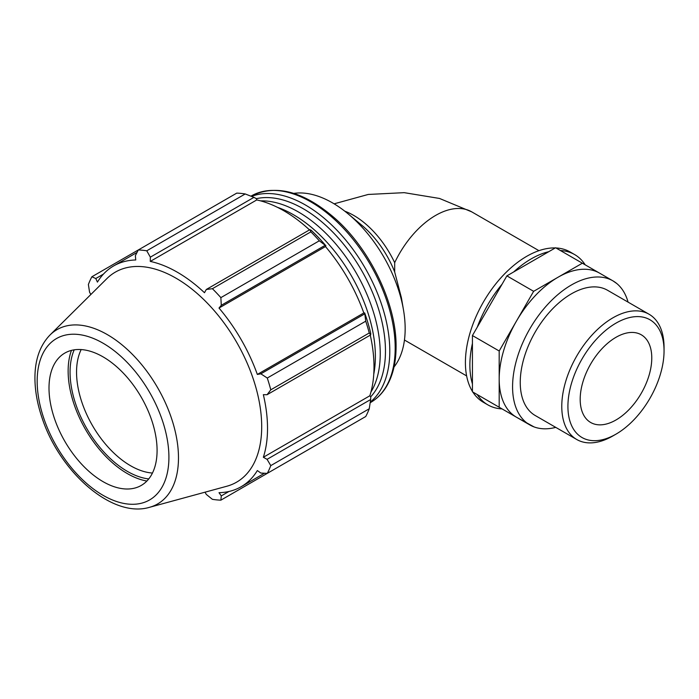 <?xml version="1.0" encoding="UTF-8"?>
<svg xmlns="http://www.w3.org/2000/svg" width="699" height="699" viewBox="0 0 699 699"><rect width="100%" height="100%" fill="white"/><g stroke="black" fill="none" stroke-linecap="round" stroke-linejoin="round"><path stroke-width="1.05" d="M582.354 263.2L599.576 273.143A83.164 48.013 120 0 0 557.994 277.267L533.643 291.326L499.191 350.994L499.191 407.246L472.428 391.798L472.428 335.546L506.88 275.878L555.591 247.752L582.354 263.2L557.994 277.267A83.164 48.013 120 0 0 516.421 321.164A83.164 48.013 120 0 0 499.191 379.12A83.164 48.013 120 0 0 516.421 417.189L534.036 426.906M616.806 283.549L613.049 280.928M499.191 407.246L529.798 424.913A83.164 48.013 120 0 0 555.757 427.377M477.26 394.586L477.26 394.586A86.781 50.101 120 0 0 487.85 404.87A86.781 50.101 120 0 0 502.048 408.898L477.26 394.586M472.428 335.546L499.191 350.994M506.88 275.878L533.643 291.326M548.767 251.692A86.781 50.101 120 0 0 513.704 271.937M585.212 264.851A86.781 50.101 120 0 0 574.622 254.567A86.781 50.101 120 0 0 560.423 250.539M502.048 284.24A86.781 50.101 120 0 0 477.26 327.176M472.428 343.427A86.781 50.101 120 0 0 472.428 383.908M344.773 211.177A72.312 41.748 -120 0 1 394.682 262.684L394.682 271.99A72.312 41.748 -120 0 0 361.558 225.043L348.111 213.85A102.805 59.354 -120 0 0 293.781 193.396M394.682 271.99L401.392 297.704L403.454 309.718A102.805 59.354 -120 0 0 348.111 213.85M394.018 367.001A102.805 59.354 -120 0 0 405.158 328.766A102.805 59.354 -120 0 0 403.454 309.718M245.218 193.955L146.764 250.801A137.074 79.144 -120 0 0 138.297 249.962L236.76 193.116A137.074 79.144 60 0 1 245.218 193.955L253.938 197.354L256.463 198.708L256.751 199.94A127.48 73.605 60 0 1 309.508 229.884M325.926 245.83A128.852 74.391 -120 0 0 311.256 230.338L309.902 229.665L310.863 231.858A137.074 79.144 60 0 1 319.321 240.788L325.926 245.83L325.481 246.564A127.48 73.605 60 0 1 363.812 312.96L364.677 312.942L365.734 321.182A137.074 79.144 60 0 1 369.247 332.977L370.662 334.908L370.75 333.388A128.852 74.391 -120 0 0 364.677 312.942M370.269 335.127A127.48 73.605 60 0 1 369.823 395.791L370.75 396.665L370.662 399.522L369.247 408.766A137.074 79.144 60 0 1 365.734 416.517L267.28 473.363L260.858 473.057L257.337 470.558A127.48 73.605 -120 0 1 241.12 486.74A127.48 73.605 -120 0 1 219.005 492.69L221.286 495.906L220.867 500.161L319.321 443.315M256.751 199.94L150.276 261.417L150.346 257.162L253.938 197.354M146.764 250.801L150.346 257.162M95.789 278.525L91.884 276.76L138.297 249.962L135.361 255.677L135.755 259.976A127.48 73.605 -120 0 0 113.64 265.935A127.48 73.605 -120 0 0 97.423 282.108L95.789 278.525L103.443 274.104M205.017 492.183L206.301 494.42L212.4 499.322A137.074 79.144 -120 0 0 220.867 500.161M369.823 395.791L263.348 457.268A127.48 73.605 -120 0 0 267.525 428.382A127.48 73.605 -120 0 0 263.348 394.673L267.07 394.717L370.662 334.908M369.247 332.977L270.784 389.824L267.07 394.717M325.481 246.564L219.005 308.041L221.286 305.288L324.886 245.48M319.321 240.788L220.867 297.634L221.286 305.288M74.208 349.832A81.005 46.772 -120 0 0 86.842 428.609A81.005 46.772 -120 0 0 148.747 478.929M152.452 473.04A76.427 44.124 60 0 1 92.373 425.411A76.427 44.124 60 0 1 81.171 349.57M71.455 350.382A83.731 48.345 -120 0 0 85.479 429.396A83.731 48.345 -120 0 0 146.886 481.043M370.662 399.522L267.07 459.339L270.784 465.613L369.247 408.766M267.07 459.339L263.348 457.268M149.507 507.317L226.782 486.251A121.268 70.014 -120 0 0 261.697 426.67A121.268 70.014 -120 0 0 202.701 298.534A121.268 70.014 -120 0 0 106.895 278.595L50.013 334.987C40.324 345.053 35.3 358.744 34.95 376.045C34.714 389.561 37.169 403.777 42.324 418.692C60.166 472.323 112.251 518.518 149.507 507.317A100.639 58.104 -120 0 0 178.481 457.871A100.639 58.104 -120 0 0 129.525 351.527A100.639 58.104 -120 0 0 50.013 334.987M270.784 389.824A137.074 79.144 -120 0 0 267.28 378.028L365.734 321.182M364.459 314.017L260.858 373.825L267.28 378.028M260.858 373.825L257.337 374.437A127.48 73.605 -120 0 0 219.005 308.041M220.867 297.634A137.074 79.144 -120 0 0 212.4 288.704L310.863 231.858M309.902 229.665L206.301 289.473L212.4 288.704M206.301 289.473L204.484 292.715A127.48 73.605 -120 0 0 150.276 261.417M91.884 276.76A137.074 79.144 -120 0 0 88.38 284.51L89.577 292.243L90.87 294.48M267.28 473.363A137.074 79.144 -120 0 0 270.784 465.613M228.94 491.484L221.286 495.906M363.812 312.96L257.337 374.437M157.083 450.453A76.427 44.124 -120 0 0 119.896 369.701A76.427 44.124 -120 0 0 59.52 357.137A76.427 44.124 -120 0 0 64.832 441.314A76.427 44.124 -120 0 0 135.073 487.998A76.427 44.124 -120 0 0 157.083 450.453M370.933 392.034A115.676 66.789 -120 0 0 380.239 353.668A115.676 66.789 -120 0 0 260.561 200.858M373.773 374.157A115.676 66.789 -120 0 0 375.372 356.473A115.676 66.789 -120 0 0 277.468 207.341M664.05 347.351A72.312 41.748 120 0 0 649.074 314.244A72.312 41.748 120 0 0 576.754 356.001A72.312 41.748 120 0 0 576.754 439.505A72.312 41.748 120 0 0 612.918 435.923L615.985 434.149A67.978 39.249 -60 0 1 567.92 406.399A67.978 39.249 -60 0 1 615.985 323.139A67.978 39.249 -60 0 1 664.05 350.898L664.05 347.351M664.05 350.898A67.978 39.249 -60 0 1 615.985 434.149M649.074 314.244L607.536 290.268A72.312 41.748 120 0 0 535.224 332.016A72.312 41.748 120 0 0 535.224 415.521L576.754 439.505M651.774 357.984A50.625 29.227 120 0 0 641.298 334.804A50.625 29.227 120 0 0 590.672 364.03A50.625 29.227 120 0 0 590.672 422.484A50.625 29.227 120 0 0 629.685 408.924A50.625 29.227 120 0 0 651.774 357.984M574.622 254.567L570.166 251.989A86.781 50.101 120 0 0 555.967 247.962M555.268 247.935A86.781 50.101 120 0 0 483.385 302.09A86.781 50.101 120 0 0 472.428 391.423M472.804 392.008A86.781 50.101 120 0 0 483.385 402.292L487.85 404.87M628.069 302.125A83.164 48.013 120 0 0 612.962 280.876A83.164 48.013 120 0 0 529.798 328.888A83.164 48.013 120 0 0 529.798 424.913M394.682 262.684A72.312 41.748 -60 0 1 471.746 211.867L538.946 250.67M370.278 402.091A119.258 68.852 -120 0 0 389.789 351.073A119.258 68.852 -120 0 0 341.261 234.89A119.258 68.852 -120 0 0 251.526 196.402M256.376 198.665A116.2 67.087 60 0 1 341.348 241.513A116.2 67.087 60 0 1 385.464 351.073A116.2 67.087 60 0 1 370.75 396.761M250.932 196.166L251.229 195.991A119.258 68.852 60 0 1 343.13 227.944A119.258 68.852 60 0 1 395.188 347.953A119.258 68.852 60 0 1 370.487 402.554L370.19 402.72M168.913 457.286A93.159 53.788 60 0 1 70.101 466.111A93.159 53.788 60 0 1 70.101 334.367A93.159 53.788 60 0 1 168.913 457.286M466.635 375.922L404.45 340.02M334.105 203.828L368.233 194.453L404.214 192.662L439.522 198.455L471.746 211.867M251.229 195.991C276.096 183.837 304.214 191.465 335.572 218.892C370.68 250.146 396.621 304.799 396.08 346.713C396.053 363.419 392.488 377.277 385.385 388.277C381.383 394.35 376.42 399.112 370.487 402.554M264.51 473.232L241.12 486.74M137.03 252.435L113.64 265.935M599.576 273.143L612.962 280.876"/></g></svg>
